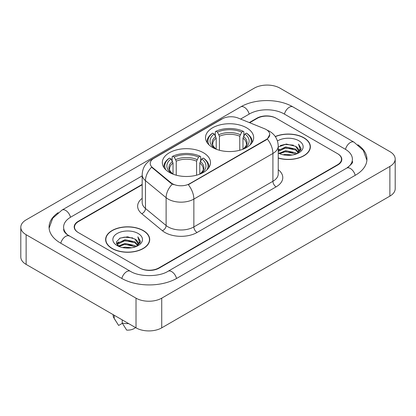 <?xml version="1.0" encoding="UTF-8"?>
<svg xmlns="http://www.w3.org/2000/svg" width="416" height="416" viewBox="0 0 416 416"><rect width="100%" height="100%" fill="white"/><g stroke="black" fill="none" stroke-linecap="round" stroke-linejoin="round"><path stroke-width="0.62" d="M203.44 152.75A24.086 13.905 0 0 0 177.19 149.734A24.086 13.905 0 0 0 162.323 162.583A24.086 13.905 0 0 0 169.374 172.416A24.086 13.905 0 0 0 195.624 175.432A24.086 13.905 0 0 0 210.491 162.583A24.086 13.905 0 0 0 203.44 152.75M246.626 127.816A24.086 13.905 0 0 0 220.376 124.8A24.086 13.905 0 0 0 205.509 137.649A24.086 13.905 0 0 0 212.56 147.482A24.086 13.905 0 0 0 238.81 150.498A24.086 13.905 0 0 0 253.677 137.649A24.086 13.905 0 0 0 246.626 127.816M266.162 129.522A12.272 7.082 0 0 0 264.524 128.731L238.061 118.035A12.272 7.082 0 0 0 222.352 118.825L153.806 158.402A12.272 7.082 0 0 0 150.212 163.41A12.272 7.082 0 0 0 152.428 167.471L170.955 182.749A12.272 7.082 0 0 0 189.686 183.695L266.162 139.542A12.272 7.082 0 0 0 269.755 134.534A12.272 7.082 0 0 0 266.162 129.522M142.184 184.777L78.499 221.541A13.634 7.873 0 0 0 74.511 227.11A13.634 7.873 0 0 0 78.499 232.674L139.558 267.925A13.634 7.873 0 0 0 158.834 267.925L337.501 164.772A13.634 7.873 0 0 0 341.489 159.208A13.634 7.873 0 0 0 337.501 153.644L276.442 118.394A13.634 7.873 0 0 0 257.166 118.394L249.662 122.725M347.864 167.414A24.539 14.17 0 0 0 352.399 159.208A24.539 14.17 0 0 0 345.212 149.188L284.154 113.942A24.539 14.17 0 0 0 249.454 113.942L240.594 119.054M142.184 175.869L70.788 217.09A24.539 14.17 0 0 0 63.601 227.11A24.539 14.17 0 0 0 68.136 235.31M136.022 298.163A18.179 10.494 0 0 0 161.725 298.163L389.875 166.442A18.179 10.494 0 0 0 395.2 159.021A18.179 10.494 0 0 0 389.875 151.601L279.978 88.15A18.179 10.494 0 0 0 254.275 88.15L26.125 219.872A18.179 10.494 0 0 0 20.8 227.292A18.179 10.494 0 0 0 26.125 234.712L136.022 298.163L136.022 327.85A18.179 10.494 0 0 0 161.725 327.85L389.875 196.128A18.179 10.494 0 0 0 395.2 188.708L395.2 159.021M20.8 227.292L20.8 256.979A18.179 10.494 0 0 0 26.125 264.399L136.022 327.85M58.1 212.68A39.083 22.563 0 0 0 49.062 227.11A39.083 22.563 0 0 0 60.507 243.064L121.56 278.314A39.083 22.563 0 0 0 176.831 278.314L355.493 175.162A39.083 22.563 0 0 0 366.938 159.208A39.083 22.563 0 0 0 357.9 144.778M278.236 158.085A22.043 12.724 0 0 0 310.372 146.775A22.043 12.724 0 0 0 303.919 137.779A22.043 12.724 0 0 0 275.267 136.531M143.25 230.542A22.043 12.724 0 0 0 119.231 227.781A22.043 12.724 0 0 0 105.628 239.538A22.043 12.724 0 0 0 112.081 248.534A22.043 12.724 0 0 0 136.1 251.295A22.043 12.724 0 0 0 149.708 239.538A22.043 12.724 0 0 0 143.25 230.542M105.851 240.682A22.043 12.724 0 0 0 105.778 241.025M269.755 134.534L267.353 139.043L266.162 139.906L188.302 184.683A15.907 9.183 60 0 1 193.861 199.092A18.179 10.494 180 0 1 168.152 199.092A18.179 10.494 180 0 1 166.119 197.694L145.475 180.669A18.179 10.494 180 0 1 142.184 174.652L142.184 202.478A18.179 10.494 0 0 0 145.475 208.499L166.119 225.524A18.179 10.494 0 0 0 168.152 226.923A18.179 10.494 0 0 0 193.861 226.923L272.912 181.282A18.179 10.494 0 0 0 278.236 173.862L278.236 146.037A18.179 10.494 180 0 1 272.912 153.457A15.907 9.183 -120 0 0 267.353 139.043M173.711 184.683L170.955 183.29L151.606 167.175A15.907 10.639 129.5 0 0 145.475 180.669L145.475 208.499A4.545 3.042 -50.5 0 1 141.752 213.715A22.724 13.12 180 0 1 142.184 198.318M142.184 184.402L78.182 221.359A13.634 7.873 0 0 0 74.188 226.923A13.634 7.873 0 0 0 78.182 232.487L139.875 268.107A13.634 7.873 0 0 0 159.156 268.107L337.818 164.96A13.634 7.873 0 0 0 341.812 159.396A13.634 7.873 0 0 0 337.818 153.826L276.125 118.206A13.634 7.873 0 0 0 256.844 118.206L249.288 122.569M149.557 241.025A22.043 12.724 0 0 0 149.479 240.682M310.222 148.262A22.043 12.724 0 0 0 310.149 147.924M283.166 154.794L285.678 154.346L292.354 155.012M286.104 155.236L289.375 155.314M278.985 153.379L285.678 150.634L295.599 152.786L296.852 153.774M279.625 153.696L285.678 151.559L296.098 154.066M278.236 150.909L278.413 150.498L285.678 146.926L295.599 149.079L298.251 152.032M278.236 151.835L278.413 151.429L285.678 147.852L295.599 150.004L298.012 152.474M298.397 152.422L298.511 152.859M296.91 153.754A10.275 5.933 0 0 0 298.605 150.488A10.275 5.933 0 0 0 295.599 146.297L298.6 150.712M298.303 152.532L300.966 149.396L301.064 148.481L298.522 144.066L300.009 149.001L297.071 153.686M278.236 157.94A21.814 12.594 0 0 0 310.149 146.775A21.814 12.594 0 0 0 303.758 137.873A21.814 12.594 0 0 0 275.356 136.656M278.236 153.036A14.815 8.554 0 0 0 298.813 152.828A14.815 8.554 0 0 0 298.813 140.728A14.815 8.554 0 0 0 277.446 140.972M295.599 146.297L286.281 144.045L278.236 147.03M298.522 144.066L301.064 148.658M280.28 145.553L285.038 144.394L293.415 145.153M299.952 149.318L300.586 150.405M278.236 150.337L278.678 150.056M281.97 148.689L285.038 148.101L293.108 148.772M281.97 152.396L285.038 151.814L293.108 152.485M300.014 148.944L300.685 150.186M278.236 149.874L279.542 149.126M278.803 153.228L279.542 152.838M122.502 247.556L125.008 247.104L131.685 247.77M125.434 247.993L128.71 248.071M118.321 246.137L125.008 243.396L134.93 245.549L136.188 246.537M118.955 246.459L125.008 244.322L135.429 246.823M117.489 245.372L117.744 243.261L125.008 239.684L134.93 241.836L137.587 244.795M117.432 245.107L117.744 244.187L125.008 240.614L134.93 242.767L137.348 245.232M137.727 245.185L137.847 245.622M136.24 246.516A10.275 5.933 0 0 0 137.94 243.251A10.275 5.933 0 0 0 134.93 239.054L137.93 243.474M137.634 245.289L140.301 242.159L140.4 241.238L137.852 236.829L139.339 241.764L136.406 246.449M112.242 248.446A21.814 12.594 0 0 0 136.011 251.176A21.814 12.594 0 0 0 149.479 239.538A21.814 12.594 0 0 0 143.088 230.636A21.814 12.594 0 0 0 119.319 227.906A21.814 12.594 0 0 0 105.851 239.538A21.814 12.594 0 0 0 112.242 248.446M138.143 233.49A14.815 8.554 0 0 0 117.187 233.49A14.815 8.554 0 0 0 117.187 245.586A14.815 8.554 0 0 0 138.143 245.586A14.815 8.554 0 0 0 138.143 233.49M134.93 239.054L127.608 236.808L120.026 238.113L116.366 241.998L118.446 246.236M113.126 314.626L113.126 315.234A14.544 8.398 0 0 0 113.922 317.975A14.544 8.398 0 0 0 114.182 318.38L118.633 325.458L122.377 323.294M114.182 318.38L114.182 315.24M122.216 319.878L122.216 323.019L126.667 330.096A9.09 5.247 0 0 0 135.496 327.543M122.216 323.019A14.544 8.398 0 0 0 128.679 323.606M137.852 236.829L140.395 241.42M119.61 238.316L124.368 237.151L132.746 237.916M139.287 242.076L139.916 243.168M116.553 243.901L118.014 242.814M121.3 241.446L124.368 240.864L132.439 241.535M121.3 245.159L124.368 244.572L132.439 245.242M139.35 241.701L140.02 242.949M116.433 243.547L118.872 241.888M118.134 245.991L118.872 245.601M216.206 149.209L216.206 138.112L214.261 133.994A19.542 11.284 0 0 0 214.261 147.987L213.897 148.195M215.342 135.855L215.342 131.648L215.987 131.279A21.632 12.49 0 0 1 243.199 131.279L241.712 132.137A19.542 11.284 0 0 0 217.474 132.137L219.419 136.256L219.419 150.254M239.767 150.254L239.767 136.256L241.712 132.137M209.061 144.919A21.632 12.49 0 0 1 212.774 133.136L212.129 133.505A22.542 13.016 0 0 0 207.054 141.731A22.542 13.016 0 0 0 207.106 142.631M243.199 131.279L243.844 131.648L243.844 135.855M212.774 133.136L214.261 133.994M217.474 132.137L215.987 131.279M214.261 147.987L216.05 149.146M252.08 142.631A22.542 13.016 0 0 0 252.132 141.731A22.542 13.016 0 0 0 247.057 133.505L246.412 133.136A21.632 12.49 0 0 1 250.125 144.919M245.289 148.195L244.925 147.987A19.542 11.284 0 0 0 244.925 133.994L246.412 133.136M243.142 149.146L244.925 147.987M244.925 133.994L242.98 138.112L242.98 149.209M173.02 174.143L173.02 163.046L171.075 158.928A19.542 11.284 0 0 0 171.075 172.921L170.711 173.129M172.156 160.789L172.156 156.582L172.801 156.213A21.632 12.49 0 0 1 200.013 156.213L198.526 157.071A19.542 11.284 0 0 0 174.288 157.071L176.233 161.19L176.233 175.188M196.581 175.188L196.581 161.19L198.526 157.071M165.875 169.853A21.632 12.49 0 0 1 169.588 158.07L168.943 158.439A22.542 13.016 0 0 0 163.868 166.665A22.542 13.016 0 0 0 163.92 167.565M200.013 156.213L200.658 156.582L200.658 160.789M169.588 158.07L171.075 158.928M174.288 157.071L172.801 156.213M171.075 172.921L172.858 174.08M208.894 167.565A22.542 13.016 0 0 0 208.946 166.665A22.542 13.016 0 0 0 203.871 158.439L203.226 158.07A21.632 12.49 0 0 1 206.939 169.853M202.103 173.129L201.739 172.921A19.542 11.284 0 0 0 201.739 158.928L203.226 158.07M199.95 174.08L201.739 172.921M201.739 158.928L199.794 163.046L199.794 174.143M152.428 167.471L152.428 168.012M170.955 182.749L170.955 183.29M189.686 183.695L189.686 184.059M266.162 139.542L266.162 139.906M176.556 278.47A7.27 4.196 -120 0 0 168.054 271.274C159.115 277.056 139.277 277.056 130.338 271.274L67.137 234.603C65.307 233.085 64.225 231.811 63.903 230.781L63.601 229.336M121.836 278.47A7.27 4.196 -60 0 1 130.338 271.274M60.783 243.22A7.27 4.196 -60 0 1 69.285 236.023M49.098 228.134L52.718 218.244L62.015 210.054A7.27 4.196 60 0 1 70.517 217.251M62.015 210.054L240.677 106.902A7.27 4.196 60 0 1 249.179 114.098M240.677 106.902C254.857 98.467 278.751 98.467 292.932 106.902A7.27 4.196 120 0 0 284.43 114.098M292.932 106.902L353.985 142.152A7.27 4.196 120 0 0 345.483 149.349M355.217 175.318A7.27 4.196 -120 0 0 346.715 168.121L168.054 271.274M161.725 327.85L161.725 298.163M26.125 264.399L26.125 234.712M389.875 196.128L389.875 166.442M197.075 232.487A4.545 2.626 60 0 1 193.861 226.923L193.861 199.092L272.912 153.457L272.912 181.282A4.545 2.626 60 0 0 276.125 186.852L197.075 232.487A22.724 13.12 180 0 1 164.939 232.487A22.724 13.12 180 0 1 162.396 230.734L141.752 213.715M278.236 146.037C277.924 139.5 275.054 134.597 269.615 131.331L267.322 130.213A15.907 7.446 112 0 0 267.108 130.135M152.454 159.328A15.907 9.183 -120 0 0 150.805 159.947C145.366 163.212 142.496 168.116 142.184 174.652M150.805 159.947L221.016 119.413A15.907 9.183 60 0 1 222.217 118.903M172.312 184.132A15.907 10.639 129.5 0 0 166.119 197.694L166.119 225.524A4.545 3.042 -50.5 0 1 162.396 230.734M278.236 169.702A22.724 13.12 180 0 1 276.125 186.852M216.206 138.112A16.812 9.708 0 0 0 212.779 143.983C212.321 144.841 213.33 146.474 215.816 148.876M239.767 136.256A16.812 9.708 0 0 0 219.419 136.256M215.732 136.526A17.477 10.093 0 0 0 215.732 148.819M240.24 134.67A17.477 10.093 0 0 0 218.946 134.67M243.454 148.819A17.477 10.093 0 0 0 243.454 136.526M243.376 148.876C245.856 146.479 246.865 144.846 246.407 143.983A16.812 9.708 0 0 0 242.98 138.112M173.02 163.046A16.812 9.708 0 0 0 169.593 168.917C169.13 169.775 170.144 171.408 172.624 173.81M196.581 161.19A16.812 9.708 0 0 0 176.233 161.19M172.546 161.46A17.477 10.093 0 0 0 172.546 173.753M197.054 159.604A17.477 10.093 0 0 0 175.76 159.604M200.268 173.753A17.477 10.093 0 0 0 200.268 161.46M200.184 173.81C202.665 171.413 203.679 169.78 203.221 168.917A16.812 9.708 0 0 0 199.794 163.046M366.902 160.233L363.282 150.342L353.985 142.152M352.399 161.434C353.413 162.172 351.515 164.398 346.715 168.121M221.016 119.413L223.928 118.056M310.149 148.6L310.149 146.775M117.395 245.263L117.395 244.644M149.479 241.363L149.479 239.538M115.398 320.44L113.922 317.975M105.851 241.363L105.851 239.538M207.054 142.548L207.054 141.731M252.132 142.548L252.132 141.731M163.868 167.482L163.868 166.665M208.946 167.482L208.946 166.665"/></g></svg>
